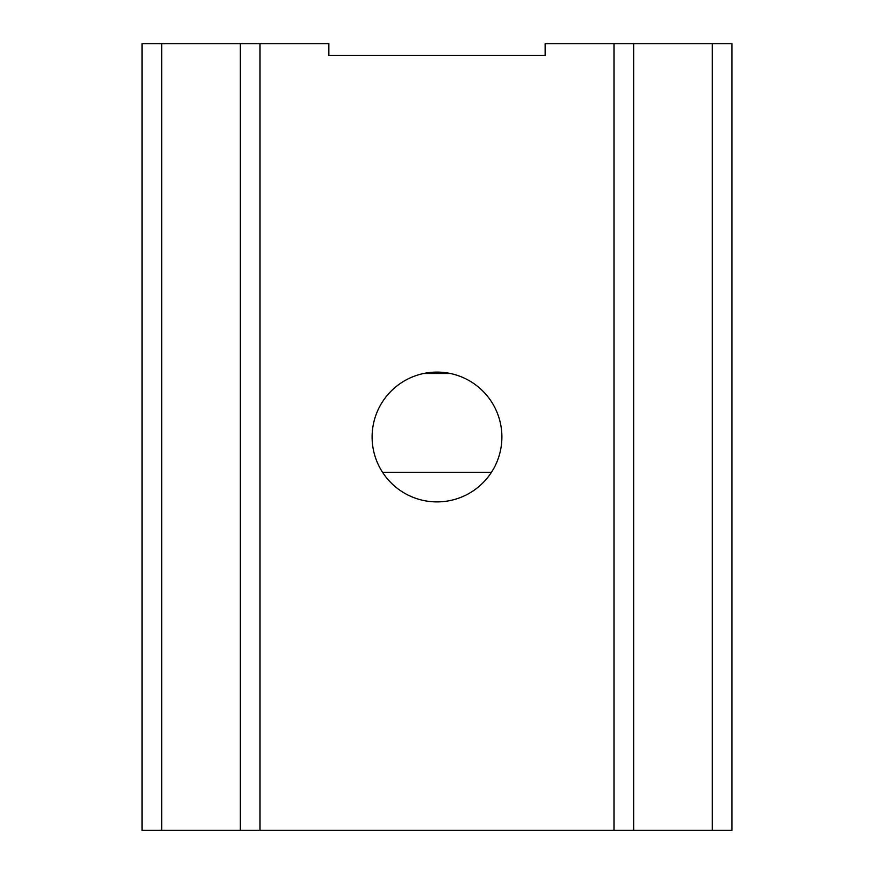 <?xml version="1.0" encoding="UTF-8"?>
<svg xmlns="http://www.w3.org/2000/svg" width="874" height="874" viewBox="0 0 874 874"><rect width="100%" height="100%" fill="white"/><g stroke="black" fill="none" stroke-linecap="round" stroke-linejoin="round"><path stroke-width="1.31" d="M437 372.106A64.894 64.894 0 0 0 372.106 437A64.894 64.894 0 0 0 437 501.894A64.894 64.894 0 0 0 501.894 437A64.894 64.894 0 0 0 437 372.106M161.69 43.7L142.025 43.7L142.025 830.3L240.35 830.3L240.35 43.7L161.69 43.7L161.69 830.3M712.31 43.7L712.31 830.3L731.975 830.3L731.975 43.7L545.158 43.7L545.158 55.499L328.843 55.499L328.843 43.7L240.35 43.7M633.65 43.7L633.65 830.3L240.35 830.3M712.31 830.3L633.65 830.3M260.015 43.7L260.015 830.3M613.985 43.7L613.985 830.3M450.296 373.482L423.704 373.482M491.417 472.353L382.583 472.353"/></g></svg>
